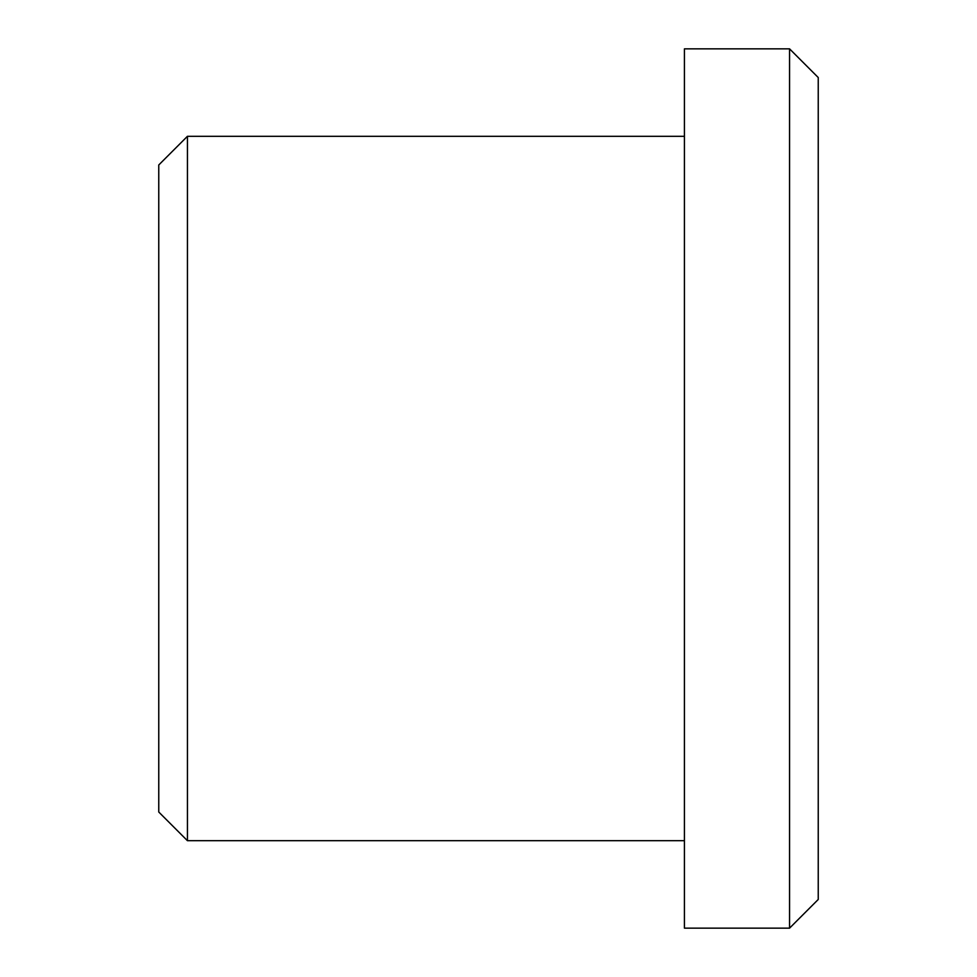 <?xml version="1.0" encoding="UTF-8"?>
<svg xmlns="http://www.w3.org/2000/svg" width="977" height="977" viewBox="0 0 977 977"><rect width="100%" height="100%" fill="white"/><g stroke="black" fill="none" stroke-linecap="round" stroke-linejoin="round"><path stroke-width="1.47" d="M187.437 840.696L158.762 812.021L158.762 164.979L187.437 136.304L187.437 840.696L684.425 840.696M789.563 48.85L818.237 77.525L818.237 899.475L789.563 928.15L789.563 48.85L684.425 48.85L684.425 928.15L789.563 928.15M684.425 136.304L187.437 136.304"/></g></svg>
